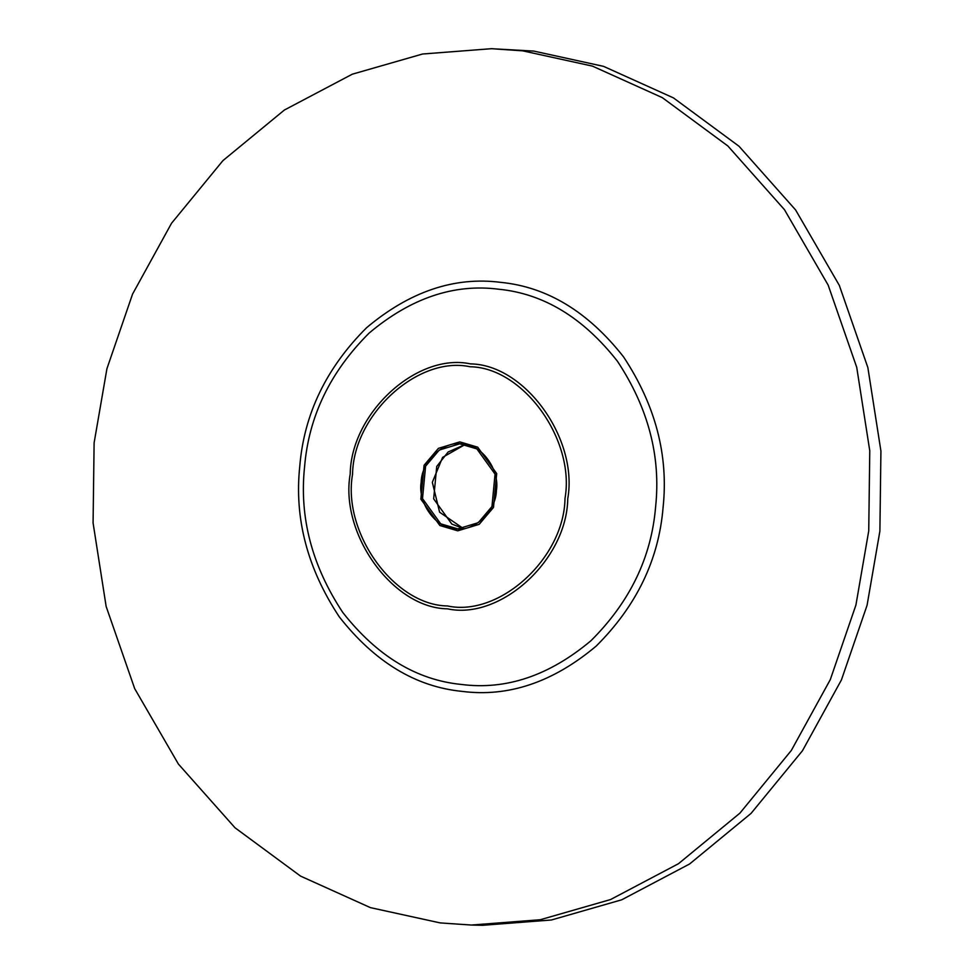 <?xml version="1.0" encoding="UTF-8"?>
<svg xmlns="http://www.w3.org/2000/svg" width="974" height="974" viewBox="0 0 974 974"><rect width="100%" height="100%" fill="white"/><g stroke="black" fill="none" stroke-linecap="round" stroke-linejoin="round"><path stroke-width="1.46" d="M493.489 507.43L496.703 473.559L477.698 447.188L459.801 441.879L438.397 448.369L424.067 465.28L420.853 499.151L439.858 525.522L457.756 530.83L479.171 524.341L493.489 507.43M425.589 466.193L422.509 498.591L440.686 523.817L457.804 528.882L478.271 522.685L491.967 506.517L495.048 474.119L476.87 448.892L459.752 443.827L439.286 450.025L425.589 466.193M436.729 466.449L433.661 498.846L451.826 524.073L463.393 528.541L439.603 512.202L432.334 482.337L442.61 457.366L465.316 444.424L448.101 452.009L436.729 466.449M471.404 925.044L482.544 925.3L551.418 919.992L621.704 899.806L689.616 863.975L751.051 813.4L802.466 750.735L841.439 679.901L867.067 605.317L879.887 531.147L880.922 451.072L867.858 367.551L839.308 285.358L795.588 209.921L739.01 146.246L673.46 97.899L603.576 66.366L533.789 51.086L491.456 48.7L422.582 54.008L352.296 74.194L284.384 110.025L222.949 160.6L171.534 223.265L132.561 294.099L106.933 368.683L94.113 442.853L93.078 522.928L106.142 606.449L134.692 688.642L178.412 764.079L234.99 827.754L300.54 876.101L370.424 907.634L440.211 922.914L471.404 925.044L540.266 919.736L610.564 899.55L678.464 863.719L739.911 813.144L791.314 750.479L830.286 679.645L855.915 605.061L868.735 530.891L869.77 450.816L856.718 367.295L828.156 285.102L784.447 209.666L727.87 145.99L662.32 97.644L592.436 66.11L522.648 50.831L491.456 48.7M462.784 444.034C444.363 440.029 421.486 460.946 421.182 482.081C417.529 502.827 435.999 528.456 454.773 528.675C473.194 532.681 496.07 511.752 496.375 490.628C500.027 469.882 481.558 444.254 462.784 444.034M470.552 363.899C417.262 352.308 351.066 412.854 350.202 473.997C339.609 534.032 393.07 608.178 447.407 608.823C500.709 620.414 566.892 559.867 567.757 498.725C578.349 438.69 524.889 364.544 470.552 363.899M470.089 366.76C418.029 355.437 353.392 414.571 352.551 474.277C342.203 532.912 394.409 605.329 447.48 605.95C499.528 617.273 564.165 558.139 565.005 498.432C575.354 439.798 523.148 367.381 470.089 366.76M498.773 289.229C454.042 283.458 410.845 298.056 369.195 333.011C330.271 371.764 308.734 416.385 304.57 466.887C299.201 517.255 311.936 565.784 342.775 612.463C377.011 656.038 416.555 680.035 461.408 684.454C506.151 690.225 549.336 675.627 590.999 640.685C629.91 601.92 651.448 557.298 655.612 506.797C660.981 456.429 648.258 407.899 617.419 361.22C583.183 317.646 543.638 293.649 498.773 289.229M462.09 691.382C508.391 697.347 553.098 682.25 596.198 646.079C636.472 605.974 658.765 559.782 663.075 507.515C668.639 455.394 655.453 405.172 623.543 356.861C588.113 311.765 547.181 286.928 500.758 282.363C454.468 276.397 409.762 291.494 366.65 327.666C326.375 367.77 304.083 413.962 299.773 466.229C294.221 518.351 307.394 568.572 339.305 616.883C374.734 661.979 415.667 686.816 462.09 691.382"/></g></svg>
